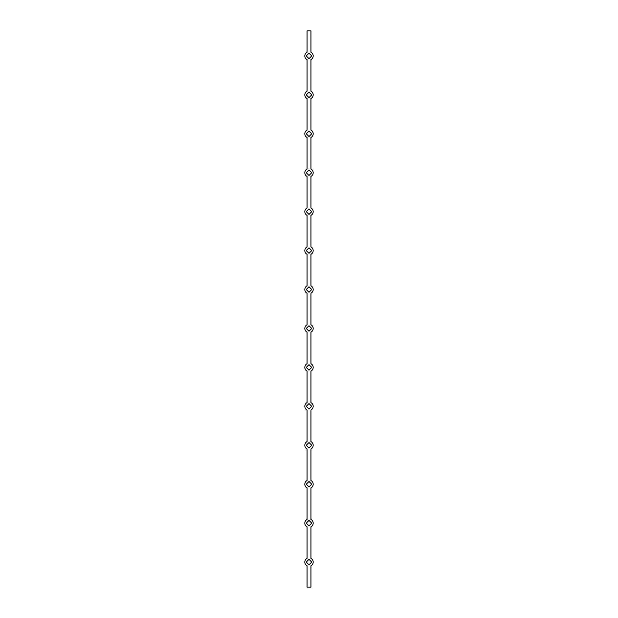 <?xml version="1.0" encoding="UTF-8"?>
<svg xmlns="http://www.w3.org/2000/svg" width="618" height="618" viewBox="0 0 618 618"><rect width="100%" height="100%" fill="white"/><g stroke="black" fill="none" stroke-linecap="round" stroke-linejoin="round"><path stroke-width="0.93" d="M310.947 30.9L307.053 30.9L307.053 52.236A4.171 4.171 0 0 0 307.053 59.622L307.053 91.17A4.171 4.171 0 0 0 307.053 98.556L307.053 130.104A4.171 4.171 0 0 0 307.053 137.49L307.053 169.038A4.171 4.171 0 0 0 307.053 176.424L307.053 207.972A4.171 4.171 0 0 0 307.053 215.358L307.053 246.906A4.171 4.171 0 0 0 307.053 254.292L307.053 285.84A4.171 4.171 0 0 0 307.053 293.226L307.053 324.774A4.171 4.171 0 0 0 307.053 332.16L307.053 363.708A4.171 4.171 0 0 0 307.053 371.094L307.053 402.642A4.171 4.171 0 0 0 307.053 410.028L307.053 441.576A4.171 4.171 0 0 0 307.053 448.962L307.053 480.51A4.171 4.171 0 0 0 307.053 487.896L307.053 519.444A4.171 4.171 0 0 0 307.053 526.83L307.053 558.378A4.171 4.171 0 0 0 307.053 565.764L307.053 587.1L310.947 587.1L310.947 565.764A4.171 4.171 0 0 0 310.947 558.378L310.947 526.83A4.171 4.171 0 0 0 310.947 519.444L310.947 487.896A4.171 4.171 0 0 0 310.947 480.51L310.947 448.962A4.171 4.171 0 0 0 310.947 441.576L310.947 410.028A4.171 4.171 0 0 0 310.947 402.642L310.947 371.094A4.171 4.171 0 0 0 310.947 363.708L310.947 332.16A4.171 4.171 0 0 0 310.947 324.774L310.947 293.226A4.171 4.171 0 0 0 310.947 285.84L310.947 254.292A4.171 4.171 0 0 0 310.947 246.906L310.947 215.358A4.171 4.171 0 0 0 310.947 207.972L310.947 176.424A4.171 4.171 0 0 0 310.947 169.038L310.947 137.49A4.171 4.171 0 0 0 310.947 130.104L310.947 98.556A4.171 4.171 0 0 0 310.947 91.17L310.947 59.622A4.171 4.171 0 0 0 310.947 52.236L310.947 30.9M309 525.887L311.75 523.137L309 520.387L306.25 523.137L309 525.887M309 486.953L311.75 484.203L309 481.453L306.25 484.203L309 486.953M309 448.019L311.75 445.269L309 442.519L306.25 445.269L309 448.019M309 409.085L311.75 406.335L309 403.585L306.25 406.335L309 409.085M309 370.151L311.75 367.401L309 364.651L306.25 367.401L309 370.151M309 331.217L311.75 328.467L309 325.717L306.25 328.467L309 331.217M309 292.283L311.75 289.533L309 286.783L306.25 289.533L309 292.283M309 253.349L311.75 250.599L309 247.849L306.25 250.599L309 253.349M309 214.415L311.75 211.665L309 208.915L306.25 211.665L309 214.415M309 175.481L311.75 172.731L309 169.981L306.25 172.731L309 175.481M309 136.547L311.75 133.797L309 131.047L306.25 133.797L309 136.547M309 97.613L311.75 94.863L309 92.113L306.25 94.863L309 97.613M309 58.679L311.75 55.929L309 53.179L306.25 55.929L309 58.679M309 564.821L311.75 562.071L309 559.321L306.25 562.071L309 564.821"/></g></svg>
